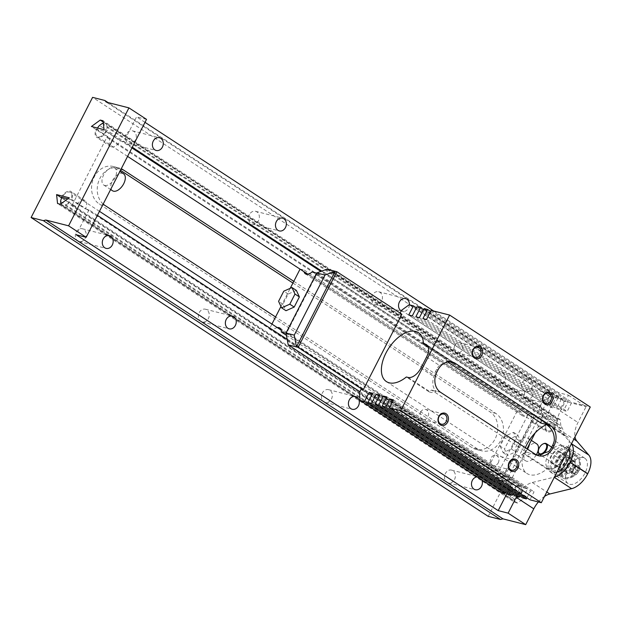 <?xml version="1.0" encoding="UTF-8"?>
<svg xmlns="http://www.w3.org/2000/svg" width="622" height="622" viewBox="0 0 622 622"><rect width="100%" height="100%" fill="white"/><g stroke="black" fill="none" stroke-linecap="round" stroke-linejoin="round"><path stroke-width="0.47" stroke-dasharray="3.11 2.33" d="M514.658 502.335L517.481 503.05L526.305 496.62L513.686 493.409L514.658 502.335L57.543 203.511M513.686 493.409L74.158 206.084L71.942 205.517L106.79 137.423L528.747 413.257L493.899 481.35L71.942 205.517M61.71 197.944L74.158 206.084L75.503 206.426L61.912 197.539M60.847 203.876L510.802 498.432L510.491 495.571A7.845 4.377 123.2 0 1 514.518 488.153A7.845 4.377 123.2 0 1 520.373 486.482A7.845 4.377 123.2 0 1 518.087 497.507L68.179 203.394A7.845 4.377 123.2 0 0 70.791 199.615L85.424 208.953A8.856 4.937 -56.8 0 0 85.082 200.719A8.856 4.937 -56.8 0 0 75.503 206.426M60.591 201.466L510.491 495.571M67.767 198.838L70.791 199.615A7.845 4.377 123.2 0 0 70.465 192.369A7.845 4.377 123.2 0 0 62.006 197.376M526.305 496.62L86.777 209.295L85.424 208.953M97.405 215.36L88.985 209.855L86.777 209.295L69.19 197.804M61.438 197.228A8.856 4.937 123.2 0 1 71.017 191.522A8.856 4.937 123.2 0 1 71.359 199.755M68.179 203.394L65.357 205.454A7.845 4.377 123.2 0 1 61.881 205.501A7.845 4.377 123.2 0 1 60.902 204.319M573.515 461.555A6.329 3.53 123.2 0 1 574.129 461.827A6.329 3.53 123.2 0 1 573.624 469.05A6.329 3.53 123.2 0 1 567.21 472.417A6.329 3.53 123.2 0 1 567.404 465.699A6.329 3.53 123.2 0 1 573.515 461.555M573.803 461.003A6.959 3.88 -56.8 0 0 567.077 465.551A6.959 3.88 -56.8 0 0 566.86 472.945A6.959 3.88 -56.8 0 0 573.919 469.245A6.959 3.88 -56.8 0 0 574.479 461.299A6.959 3.88 -56.8 0 0 573.803 461.003M538.349 451.362A6.329 3.53 123.2 0 1 543.263 443.844M97.506 128.039A7.845 4.377 123.2 0 0 96.853 129.275L105.639 131.514A7.845 4.377 123.2 0 1 97.18 136.513A7.845 4.377 123.2 0 1 96.853 129.275L96.286 129.135A8.856 4.937 -56.8 0 0 96.628 137.361A8.856 4.937 -56.8 0 0 106.206 131.662L105.639 131.514A7.845 4.377 123.2 0 0 107.054 127.424L556.962 421.537A7.845 4.377 123.2 0 1 552.942 428.955A7.845 4.377 123.2 0 1 547.088 430.626A7.845 4.377 123.2 0 1 549.374 419.601L99.466 125.489M321.706 271.114L545.782 417.595L543.574 417.035L561.153 428.527L560.181 419.601L557.366 418.878L548.534 425.308L91.418 126.491M557.366 418.878L103.198 121.99M102.288 123.436L552.196 417.541L549.374 419.601M107.054 127.424L106.751 124.571L556.651 418.676A7.845 4.377 123.2 0 0 555.671 417.494L105.763 123.381A7.845 4.377 123.2 0 1 106.751 124.571M103.322 123.078A7.845 4.377 123.2 0 1 105.763 123.381M552.196 417.541A7.845 4.377 123.2 0 1 555.671 417.494M560.181 419.601L103.065 120.777M542.228 416.686A8.856 4.937 123.2 0 1 532.642 422.392A8.856 4.937 123.2 0 1 532.3 414.159L546.365 423.357L556.293 425.883L542.228 416.686L543.574 417.035L320.843 271.433M131.911 147.927L121.617 141.194L120.271 140.852A8.856 4.937 123.2 0 1 110.693 146.559A8.856 4.937 123.2 0 1 110.351 138.325L106.79 137.423M104.037 129.703L121.617 141.194L123.832 141.762L132.253 147.266M556.962 421.537L556.651 418.676M517.481 503.05L60.365 204.234M65.357 205.454L515.265 499.567L518.087 497.507M554.163 474.151A15.185 8.467 -56.8 0 0 568.835 464.214A15.185 8.467 -56.8 0 0 569.309 448.089A15.185 8.467 -56.8 0 0 553.907 456.167A15.185 8.467 -56.8 0 0 552.694 473.513A15.185 8.467 -56.8 0 0 554.163 474.151M568.391 449.768A13.287 7.41 -56.8 0 0 568.267 449.683A13.287 7.41 -56.8 0 0 554.793 456.742A13.287 7.41 -56.8 0 0 553.728 471.919A13.287 7.41 -56.8 0 0 555.018 472.487A13.287 7.41 -56.8 0 0 566.844 465.38A13.287 7.41 -56.8 0 0 569.713 451.261M564.69 478.808A13.287 7.41 -56.8 0 0 577.527 470.115A13.287 7.41 -56.8 0 0 577.939 456.004A13.287 7.41 -56.8 0 0 564.465 463.063A13.287 7.41 -56.8 0 0 563.4 478.24A13.287 7.41 -56.8 0 0 564.69 478.808M565.258 477.696A12.02 6.702 -56.8 0 0 565.74 477.789A12.02 6.702 -56.8 0 0 576.283 470.792A12.02 6.702 -56.8 0 0 578.46 458.328A12.02 6.702 -56.8 0 0 576.081 456.548A12.02 6.702 -56.8 0 0 563.921 465.404A12.02 6.702 -56.8 0 0 565.258 477.696M103.182 204.07A20.246 16.506 -75.7 0 1 99.917 178.366A20.246 16.506 -75.7 0 1 118.981 167.94A20.246 16.506 -75.7 0 1 121.259 168.741M293.794 281.346L495.82 413.412A20.246 16.506 -75.7 0 1 500.772 440.407A20.246 16.506 -75.7 0 1 481.708 450.833A20.246 16.506 -75.7 0 1 477.595 449.014L275.569 316.948M532.3 414.159L528.747 413.257M511.517 491.45A8.856 4.937 123.2 0 1 521.096 485.751A8.856 4.937 123.2 0 1 521.446 493.985L511.517 491.45L497.452 482.26L493.899 481.35M507.023 493.332L510.934 485.696L287.193 339.425M510.934 485.696L507.381 484.787A8.856 4.937 -56.8 0 0 507.031 476.553A8.856 4.937 -56.8 0 0 497.452 482.26M454.526 479.476A6.578 5.365 104.3 0 0 451.58 470.115A6.578 5.365 104.3 0 0 444.753 475.169A6.578 5.365 104.3 0 0 448.33 482.866A6.578 5.365 104.3 0 0 454.526 479.476M331.456 399.029A6.578 5.365 104.3 0 0 328.509 389.66A6.578 5.365 104.3 0 0 321.691 394.713A6.578 5.365 104.3 0 0 325.259 402.418A6.578 5.365 104.3 0 0 331.456 399.029M76.179 232.146A6.578 5.365 -75.7 0 1 82.368 228.756A6.578 5.365 -75.7 0 1 85.945 236.461A6.578 5.365 -75.7 0 1 79.126 241.507A6.578 5.365 -75.7 0 1 76.179 232.146M199.242 312.602A6.578 5.365 -75.7 0 1 205.439 309.212A6.578 5.365 -75.7 0 1 209.015 316.909A6.578 5.365 -75.7 0 1 202.189 321.963A6.578 5.365 -75.7 0 1 199.242 312.602M504.636 381.558A6.578 5.365 -75.7 0 1 498.44 384.948A6.578 5.365 -75.7 0 1 494.863 377.251A6.578 5.365 -75.7 0 1 501.69 372.197A6.578 5.365 -75.7 0 1 504.636 381.558M381.566 301.11A6.578 5.365 -75.7 0 1 375.369 304.5A6.578 5.365 -75.7 0 1 371.793 296.795A6.578 5.365 -75.7 0 1 378.619 291.749A6.578 5.365 -75.7 0 1 381.566 301.11M126.282 134.228A6.578 5.365 104.3 0 0 129.228 143.596A6.578 5.365 104.3 0 0 136.055 138.543A6.578 5.365 104.3 0 0 132.478 130.838A6.578 5.365 104.3 0 0 126.282 134.228M249.352 214.683A6.578 5.365 104.3 0 0 252.299 224.044A6.578 5.365 104.3 0 0 259.125 218.991A6.578 5.365 104.3 0 0 255.549 211.293A6.578 5.365 104.3 0 0 249.352 214.683M488.216 516.353L549.708 396.183L92.592 97.359M549.708 396.183L561.961 399.301L107.995 102.537M561.961 399.301L563.338 400.91L106.222 102.086M146.528 119.37L136.583 116.835L123.832 141.762M571.439 443.813A20.246 11.289 -56.8 0 0 571.237 443.564L559.295 429.654A20.246 11.289 123.2 0 1 560.383 411.018L568.477 395.203L558.54 392.669L433.588 310.992M145.004 122.34L136.583 116.835M568.477 395.203L586.056 406.695L577.962 422.517A20.246 11.289 123.2 0 0 574.985 436.885M563.338 400.91L586.056 406.695M522.472 382.46A6.578 5.365 -75.7 0 1 528.669 379.07A6.578 5.365 -75.7 0 1 531.616 388.431A6.578 5.365 -75.7 0 1 525.419 391.821A6.578 5.365 -75.7 0 1 522.472 382.46M409.4 304.827A6.578 5.365 -75.7 0 1 408.545 307.983A6.578 5.365 -75.7 0 1 402.348 311.373A6.578 5.365 -75.7 0 1 401.198 310.899M545.782 417.595L558.54 392.669M477.066 476.872A6.578 5.365 -75.7 0 1 478.559 476.988A6.578 5.365 -75.7 0 1 481.848 479.99M88.985 209.855L76.226 234.782M538.372 501.962A20.246 11.289 123.2 0 1 544.514 496.426M561.153 428.527L548.534 425.308M583.304 457.559A15.185 8.467 -56.8 0 0 568.632 467.495A15.185 8.467 -56.8 0 0 568.158 483.621A15.185 8.467 -56.8 0 0 583.56 475.55A15.185 8.467 -56.8 0 0 584.781 458.204A15.185 8.467 -56.8 0 0 583.304 457.559M292.923 283.041L490.136 411.966A20.246 16.506 -75.7 0 1 495.089 438.961A20.246 16.506 -75.7 0 1 476.032 449.387A20.246 16.506 -75.7 0 1 471.919 447.568L99.193 203.915A20.246 16.506 -75.7 0 1 94.241 176.92A20.246 16.506 -75.7 0 1 113.297 166.494A20.246 16.506 -75.7 0 1 117.41 168.305L120.458 170.304M106.206 131.662L120.271 140.852M96.286 129.135L110.351 138.325M104.69 185.434A10.123 5.645 -56.8 0 0 114.471 178.809A10.123 5.645 -56.8 0 0 114.79 168.057A10.123 5.645 -56.8 0 0 104.519 173.445A10.123 5.645 -56.8 0 0 103.711 185.006A10.123 5.645 -56.8 0 0 104.69 185.434M112.496 190.752A10.123 5.645 123.2 0 1 113.313 179.19A10.123 5.645 123.2 0 1 123.576 173.802M521.446 493.985L507.381 484.787M556.908 472.207A15.185 8.467 123.2 0 1 552.056 472.774A15.185 8.467 123.2 0 1 550.579 472.129A15.185 8.467 123.2 0 1 551.8 454.791A15.185 8.467 123.2 0 1 567.194 446.713A15.185 8.467 123.2 0 1 568.943 448.695M536.304 454.853A10.123 5.645 123.2 0 1 525.66 460.84A10.123 5.645 123.2 0 1 525.971 450.087A10.123 5.645 123.2 0 1 535.752 443.463A10.123 5.645 123.2 0 1 536.739 443.898M516.688 496.442A20.246 11.289 123.2 0 1 532.253 482.509L554.031 477.183A20.246 11.289 -56.8 0 0 554.412 477.082M546.365 423.357A8.856 4.937 -56.8 0 0 546.707 431.59A8.856 4.937 -56.8 0 0 556.293 425.883M559.061 475.13A13.287 7.41 -56.8 0 0 571.898 466.43A13.287 7.41 -56.8 0 0 572.31 452.326A13.287 7.41 -56.8 0 0 558.836 459.386A13.287 7.41 -56.8 0 0 557.771 474.563A13.287 7.41 -56.8 0 0 559.061 475.13M571.875 450.095A15.185 8.467 123.2 0 1 573.352 450.732A15.185 8.467 123.2 0 1 572.131 468.078A15.185 8.467 123.2 0 1 556.737 476.157A15.185 8.467 123.2 0 1 557.203 460.023A15.185 8.467 123.2 0 1 571.875 450.095M527.495 449.138A10.123 5.645 123.2 0 1 517.854 455.522A10.123 5.645 123.2 0 1 516.866 455.094A10.123 5.645 123.2 0 1 517.185 444.341A10.123 5.645 123.2 0 1 526.966 437.717A10.123 5.645 123.2 0 1 527.946 438.145A10.123 5.645 123.2 0 1 529.532 443.89M578.063 465.272A5.691 3.172 123.2 0 1 576.991 473.49A5.691 3.172 123.2 0 1 571.455 472.082A5.691 3.172 123.2 0 1 578.063 465.272M575.98 466.632L578.444 467.254L577.962 470.908L575.023 473.933L572.567 473.311L573.041 469.657L575.98 466.632L573.235 464.836L575.7 465.466L575.218 469.112L572.279 472.137L569.822 471.515L570.304 467.861L573.235 464.836M578.444 467.254L575.7 465.466M577.962 470.908L575.218 469.112M575.023 473.933L572.279 472.137M572.567 473.311L569.822 471.515M573.041 469.657L570.304 467.861M549.397 468.809A13.287 7.41 -56.8 0 0 562.234 460.109A13.287 7.41 -56.8 0 0 562.646 446.005A13.287 7.41 -56.8 0 0 549.172 453.065A13.287 7.41 -56.8 0 0 548.106 468.242A13.287 7.41 -56.8 0 0 549.397 468.809M552.243 463.242A6.959 3.88 123.2 0 1 551.566 462.947A6.959 3.88 123.2 0 1 552.126 455.001A6.959 3.88 123.2 0 1 559.178 451.3A6.959 3.88 123.2 0 1 558.968 458.686A6.959 3.88 123.2 0 1 552.243 463.242M564.698 453.57A8.226 4.587 123.2 0 1 565.499 453.92A8.226 4.587 123.2 0 1 564.838 463.312A8.226 4.587 123.2 0 1 556.496 467.682A8.226 4.587 123.2 0 1 556.752 458.95A8.226 4.587 123.2 0 1 564.698 453.57M557.864 466.92A6.959 3.88 -56.8 0 0 564.589 462.364A6.959 3.88 -56.8 0 0 564.807 454.977A6.959 3.88 -56.8 0 0 557.747 458.678A6.959 3.88 -56.8 0 0 557.188 466.624A6.959 3.88 -56.8 0 0 557.864 466.92M568.174 457.326A6.959 3.88 -56.8 0 0 561.448 461.874A6.959 3.88 -56.8 0 0 561.231 469.268A6.959 3.88 -56.8 0 0 561.907 469.563A6.959 3.88 -56.8 0 0 568.632 465.007A6.959 3.88 -56.8 0 0 568.85 457.621A6.959 3.88 -56.8 0 0 568.174 457.326M561.339 470.675A8.226 4.587 -56.8 0 0 569.285 465.295A8.226 4.587 -56.8 0 0 569.542 456.556A8.226 4.587 -56.8 0 0 568.741 456.214A8.226 4.587 -56.8 0 0 560.795 461.594A8.226 4.587 -56.8 0 0 560.539 470.325A8.226 4.587 -56.8 0 0 561.339 470.675M515.265 499.567A7.845 4.377 123.2 0 1 511.782 499.614A7.845 4.377 123.2 0 1 510.802 498.432M529.182 413.863L534.337 415.177L503.587 475.262L498.432 473.948A8.856 4.937 -56.8 0 0 496.924 469.944A8.856 4.937 -56.8 0 0 490.276 471.873L486.544 470.916L517.294 410.831L521.026 411.787A8.856 4.937 -56.8 0 0 522.534 415.784A8.856 4.937 -56.8 0 0 529.182 413.863L312.05 271.923M500.104 446.153L503.12 452.653L511.323 449.006L516.517 438.86L513.508 432.352L505.297 435.999L500.104 446.153L504.496 449.022L507.513 455.529L515.716 451.883L520.909 441.729L517.901 435.229L509.698 438.875L504.496 449.022M532.603 403.647L534.772 415.465L543.006 417.556L540.845 405.746L532.603 403.647L326.908 269.178M416.413 307.812L554.062 397.792L549.801 396.712L542.127 402.302L540.417 405.637L399.767 313.69L401.898 314.234M540.845 405.746L502.125 481.412L501.697 481.304L499.987 484.639L500.834 492.399M554.062 397.792L549.389 406.92L552.942 407.822L557.607 398.702L561.161 399.604L556.488 408.724L560.041 409.634L564.706 400.506L568.259 401.415L563.586 410.536L567.14 411.437L571.812 402.317L590.27 407.021M526.935 497.849L530.488 490.898L534.041 491.808L529.944 499.816M522.838 498.012L527.51 488.884L523.957 487.982L519.837 496.045M515.739 496.201L520.412 487.073L516.859 486.171L512.738 494.233M508.641 494.389L513.313 485.269L509.76 484.359L505.632 492.43M546.466 424.639A29.226 16.304 123.2 0 1 559.061 424.608A29.226 16.304 123.2 0 1 564.076 435.563L565.802 436.006A12.65 7.06 123.2 0 1 567.039 436.543A12.65 7.06 123.2 0 1 567.21 448.936L561.518 460.07A12.65 7.06 123.2 0 1 548.721 469.385L546.995 468.941A29.226 16.304 123.2 0 1 527.075 473.544A29.226 16.304 123.2 0 1 525.333 447.723M399.767 313.69L400.094 313.06M401.47 310.355L542.127 402.302M359.85 391.689L493.884 479.313L501.697 481.304L361.048 389.356M502.125 481.412L512.264 477.642L504.022 475.55L534.772 415.465M504.022 475.55L493.884 479.313M534.337 415.177L317.204 273.237L286.454 333.322L503.587 475.262M286.454 333.322L286.05 333.213M498.432 473.948L286.447 335.367M521.026 411.787L303.894 269.847A8.856 4.937 -56.8 0 0 304.041 271.744M512.264 477.642L527.013 448.82M535.161 432.896L543.006 417.556M296.375 290.412L288.173 294.058L282.979 304.212L285.988 310.712M316.684 273.105L317.204 273.237M300.045 269.132L303.894 269.847M277.326 327.6A8.856 4.937 -56.8 0 0 273.151 329.932L269.419 328.976L271.931 324.07M280.95 306.452L290.225 288.32M288.173 294.058L283.772 291.189M282.979 304.212L278.578 301.336M503.12 452.653L507.513 455.529M511.323 449.006L515.716 451.883M516.517 438.86L520.909 441.729M513.508 432.352L517.901 435.229M505.297 435.999L509.698 438.875M499.987 484.639L359.337 392.692M416.958 306.755L557.607 398.702M423.512 309.624L561.161 399.604M549.801 396.712L409.152 304.764M431.155 310.37L571.812 402.317M424.056 308.566L564.706 400.506M430.618 311.435L568.259 401.415M541.171 423.123A29.226 16.304 -56.8 0 0 541.226 420.62L542.952 421.063A12.65 7.06 123.2 0 1 544.18 421.599A12.65 7.06 123.2 0 1 546.069 424.375M564.076 435.563L541.226 420.62M546.995 468.941L524.144 454.006A29.226 16.304 -56.8 0 0 526.367 452.054L431.427 389.994A29.226 16.304 -56.8 0 1 429.203 391.938L406.345 377.002M428.014 346.617L446.285 358.56L448.011 359.003A12.65 7.06 123.2 0 1 449.239 359.539A12.65 7.06 123.2 0 1 451.129 362.307M447.591 361.95L446.231 361.063A29.226 16.304 -56.8 0 0 446.285 358.56M426.56 356.997L439.474 365.433L448.439 361.048L450.141 361.724M439.474 365.433A15.185 12.378 104.3 0 0 436.59 369.491L435.454 371.715A15.185 12.378 104.3 0 0 433.775 376.559C431.878 383.23 432.725 388.128 436.325 391.238A12.65 7.06 123.2 0 1 430.929 392.381L429.203 391.938M448.944 361.755L446.231 361.063M440.586 392.327L431.427 389.994M535.526 454.387L531.266 453.306L536.934 455.164M526.367 452.054L531.266 453.306A12.65 7.06 123.2 0 1 525.87 454.441L524.144 454.006M532.44 396.058A5.233 4.268 -75.7 0 1 527.518 398.756A5.233 4.268 -75.7 0 1 524.673 392.63A5.233 4.268 -75.7 0 1 530.099 388.618A5.233 4.268 -75.7 0 1 532.44 396.058M454.853 345.334A5.233 4.268 104.3 0 0 457.193 352.783A5.233 4.268 104.3 0 0 462.62 348.763A5.233 4.268 104.3 0 0 459.775 342.644A5.233 4.268 104.3 0 0 454.853 345.334M498.276 462.822A5.233 4.268 104.3 0 0 495.936 455.374A5.233 4.268 104.3 0 0 490.509 459.394A5.233 4.268 104.3 0 0 493.355 465.513A5.233 4.268 104.3 0 0 498.276 462.822M420.69 412.098A5.233 4.268 -75.7 0 1 425.611 409.408A5.233 4.268 -75.7 0 1 428.449 415.527A5.233 4.268 -75.7 0 1 423.03 419.539A5.233 4.268 -75.7 0 1 420.69 412.098M386.861 396.937L527.51 488.884M386.316 398.002L523.957 487.982M426.49 319.498L567.14 411.437M422.937 318.588L563.586 410.536M379.762 395.133L520.412 487.073M379.218 396.191L516.859 486.171M419.391 317.687L560.041 409.634M415.838 316.785L556.488 408.724M372.664 393.322L513.313 485.269M372.119 394.387L509.76 484.359M412.293 315.875L552.942 407.822M408.74 314.973L549.389 406.92M392.847 400.926L530.488 490.898M393.392 399.86L534.041 491.808M490.276 471.873L273.151 329.932M517.294 410.831L300.162 268.891M269.419 328.976L486.544 470.916M121.01 169.223L117.41 168.305M495.82 413.412L490.136 411.966M477.595 449.014L471.919 447.568M104.869 205.361L99.193 203.915M560.383 411.018L577.962 422.517M532.253 482.509L546.777 492.002M559.295 429.654L573.826 439.148M427.368 345.505L448.011 359.003M420.869 368.123L433.775 376.559M408.071 377.437L430.929 392.381M565.802 436.006L542.952 421.063M567.21 448.936L554.303 440.5M561.518 460.07L548.604 451.626M548.721 469.385L525.87 454.441M438.012 369.849L436.59 369.491M436.869 372.08L435.454 371.715M520.373 486.482L281.16 330.111M99.466 211.332L70.465 192.369M574.129 461.827L551.698 447.164M567.21 472.417L540.806 455.164M547.088 430.626L307.882 274.255M127.58 156.386L97.18 136.513M113.297 166.494L118.981 167.94M476.032 449.387L481.708 450.833M252.299 224.044L279.278 230.917M255.549 211.293L282.528 218.167M129.228 143.596L156.208 150.47M132.478 130.838L159.457 137.711M375.369 304.5L402.348 311.373M378.619 291.749L405.598 298.614M498.44 384.948L525.419 391.821M501.69 372.197L528.669 379.07M202.189 321.963L229.168 328.836M205.439 309.212L232.418 316.085M79.126 241.507L106.105 248.38M82.368 228.756L109.348 235.629M325.259 402.418L352.239 409.284M328.509 389.66L355.489 396.533M448.33 482.866L475.309 489.739M451.58 470.115L478.559 476.988M85.082 200.719L71.017 191.522M110.693 146.559L96.628 137.361M103.711 185.006L110.623 189.523M114.79 168.057L119.898 171.4M532.642 422.392L546.707 431.59M507.031 476.553L521.096 485.751M584.781 458.204L573.352 450.732M568.158 483.621L556.737 476.157M550.579 472.129L552.694 473.513M567.194 446.713L569.309 448.089M531.336 440.368L527.946 438.145M525.66 460.84L516.866 455.094M557.771 474.563L563.4 478.24M572.31 452.326L577.939 456.004M565.74 477.789A12.86 12.86 0 0 0 578.46 458.328M568.267 449.683L562.646 446.005M553.728 471.919L548.106 468.242M551.566 462.947L557.188 466.624M559.178 451.3L564.807 454.977M574.479 461.299L568.85 457.621M566.86 472.945L561.231 469.268M569.542 456.556L565.499 453.92M560.539 470.325L556.496 467.682M511.782 499.614L61.881 205.501M305.41 273.843L522.534 415.784M386.425 381.597L527.075 473.544M418.412 332.669L559.061 424.608M449.239 359.539L426.381 344.596M544.18 421.599L567.039 436.543M548.379 393.275L530.099 388.618M545.797 403.414L527.518 398.756M478.054 347.301L459.775 342.644M475.472 357.44L457.193 352.783M514.215 460.031L495.936 455.374M511.634 470.17L493.355 465.513M443.89 414.058L425.611 409.408M441.309 424.196L423.03 419.539M448.439 361.048L452.311 362.035M534.741 454.768L538.613 455.747M279.799 328.004L496.924 469.944"/><path stroke-width="0.93" d="M56.579 194.585L57.543 203.511L60.365 204.234L69.19 197.804L56.579 194.585L61.71 197.944M61.912 197.539L61.438 197.228L62.006 197.376A7.845 4.377 123.2 0 0 60.591 201.466L60.847 203.876M525.699 524.641L508.12 513.15L516.213 497.336L533.793 508.827L525.699 524.641L502.98 518.857L500.461 519.471L43.346 220.647L31.1 217.529L92.592 97.359L104.846 100.476L106.222 102.086L128.941 107.878L146.528 119.37L86.17 237.316L76.226 234.782L498.183 510.615L507.023 493.332M500.461 519.471L488.216 516.353L31.1 217.529M62.006 197.376L67.767 198.838M543.263 443.844A6.329 3.53 123.2 0 1 543.465 443.743A6.329 3.53 123.2 0 1 545.735 443.4A6.329 3.53 123.2 0 1 546.349 443.665A6.329 3.53 123.2 0 1 545.844 450.896A6.329 3.53 123.2 0 1 539.429 454.254A6.329 3.53 123.2 0 1 538.341 451.588A6.329 3.53 123.2 0 1 538.349 451.362M545.16 443.61A5.823 3.25 123.2 0 1 544.289 451.759A5.823 3.25 123.2 0 1 538.357 451.144A5.823 3.25 123.2 0 1 543.068 443.929A5.823 3.25 123.2 0 1 545.16 443.61M97.506 128.039A7.845 4.377 123.2 0 1 99.466 125.489L102.288 123.436A7.845 4.377 123.2 0 1 103.322 123.078M100.251 120.062L91.418 126.491L104.037 129.703L103.065 120.777L100.251 120.062L103.198 121.99M320.843 271.433L131.911 147.927M569.713 451.261A13.287 7.41 -56.8 0 0 568.391 449.768M275.569 316.948L104.869 205.361A20.246 16.506 -75.7 0 1 103.182 204.07M121.259 168.741A20.246 16.506 -75.7 0 1 123.094 169.759L293.794 281.346M321.706 271.114L132.253 147.266M287.193 339.425L97.405 215.36M107.995 102.537L104.846 100.476M433.588 310.992L145.004 122.34M401.198 310.899A6.578 5.365 -75.7 0 1 399.402 302.004A6.578 5.365 -75.7 0 1 405.598 298.614A6.578 5.365 -75.7 0 1 409.4 304.827M153.261 141.101A6.578 5.365 -75.7 0 1 159.457 137.711A6.578 5.365 -75.7 0 1 163.034 145.416A6.578 5.365 -75.7 0 1 156.208 150.47A6.578 5.365 -75.7 0 1 153.261 141.101M276.331 221.556A6.578 5.365 -75.7 0 1 282.528 218.167A6.578 5.365 -75.7 0 1 286.104 225.864A6.578 5.365 -75.7 0 1 279.278 230.917A6.578 5.365 -75.7 0 1 276.331 221.556M481.848 479.99A6.578 5.365 -75.7 0 1 481.506 486.35A6.578 5.365 -75.7 0 1 475.309 489.739A6.578 5.365 -75.7 0 1 472.362 480.378A6.578 5.365 -75.7 0 1 477.066 476.872M349.292 399.923A6.578 5.365 -75.7 0 1 355.489 396.533A6.578 5.365 -75.7 0 1 358.435 405.902A6.578 5.365 -75.7 0 1 352.239 409.284A6.578 5.365 -75.7 0 1 349.292 399.923M103.159 239.019A6.578 5.365 -75.7 0 1 109.348 235.629A6.578 5.365 -75.7 0 1 112.924 243.334A6.578 5.365 -75.7 0 1 106.105 248.38A6.578 5.365 -75.7 0 1 103.159 239.019M226.221 319.475A6.578 5.365 -75.7 0 1 232.418 316.085A6.578 5.365 -75.7 0 1 235.995 323.782A6.578 5.365 -75.7 0 1 229.168 328.836A6.578 5.365 -75.7 0 1 226.221 319.475M86.17 237.316L68.591 225.817L45.872 220.032L43.346 220.647M502.98 518.857L45.872 220.032M508.12 513.15L498.183 510.615M544.514 496.426A20.246 11.289 123.2 0 1 549.832 494L571.61 488.682A20.246 11.289 -56.8 0 0 587.642 473.855L587.728 473.692A20.246 11.289 -56.8 0 0 588.816 455.055L576.882 441.146A20.246 11.289 123.2 0 1 574.985 436.885M533.793 508.827A20.246 11.289 123.2 0 1 538.372 501.962M68.591 225.817L128.941 107.878M120.458 170.304L292.923 283.041M119.898 171.4L123.576 173.802A10.123 5.645 123.2 0 1 123.265 184.555A10.123 5.645 123.2 0 1 113.484 191.179A10.123 5.645 123.2 0 1 112.496 190.752L110.623 189.523M568.943 448.695A15.185 8.467 123.2 0 1 567.412 461.594A15.185 8.467 123.2 0 1 556.908 472.207M531.336 440.368L536.739 443.898A10.123 5.645 123.2 0 1 536.304 454.853M516.213 497.336A20.246 11.289 123.2 0 1 516.688 496.442M554.412 477.082A20.246 11.289 -56.8 0 0 570.063 462.356L570.149 462.2A20.246 11.289 -56.8 0 0 571.439 443.813M529.532 443.89A10.123 5.645 123.2 0 1 527.495 449.138M288.188 344.845L286.019 333.034L294.253 335.134L325.003 275.041L316.761 272.949L326.908 269.178L335.141 271.278L296.422 346.944L288.188 344.845L359.85 391.689M336.844 271.713L298.125 347.379L363.178 389.901L401.898 314.234L336.844 271.713L335.141 271.278L325.003 275.041M541.303 502.708L400.654 410.769L449.62 315.074L590.27 407.021L541.303 502.708L529.944 499.816L389.286 407.869L393.392 399.86L389.838 398.959L392.847 400.926M363.178 389.901L361.048 389.356L359.337 392.692L360.185 400.459L364.438 401.54L369.11 392.42L372.664 393.322L367.991 402.45L371.544 403.351L376.209 394.224L379.762 395.133L375.089 404.253L378.642 405.155L383.308 396.035L386.861 396.937L382.188 406.065L385.741 406.967L526.391 498.914L526.935 497.849M526.391 498.914L522.838 498.012L382.188 406.065M519.837 496.045L519.292 497.102L515.739 496.201L375.089 404.253M512.738 494.233L512.194 495.299L508.641 494.389L367.991 402.45M505.632 492.43L505.095 493.487L500.834 492.399L360.185 400.459M525.333 447.723A29.226 16.304 123.2 0 1 546.466 424.639M400.094 313.06L401.47 310.355L409.152 304.764L413.412 305.853L416.413 307.812M316.761 272.949L286.019 333.034M286.05 333.213L281.307 332.008A8.856 4.937 -56.8 0 0 279.799 328.004A8.856 4.937 -56.8 0 0 277.326 327.6M286.447 335.367L281.307 332.008M298.125 347.379L296.422 346.944L294.253 335.134M304.041 271.744A8.856 4.937 -56.8 0 0 305.41 273.843A8.856 4.937 -56.8 0 0 312.05 271.923L316.684 273.105M527.013 448.82L535.161 432.896M281.595 307.843L285.988 310.712L294.19 307.066L299.384 296.919L296.375 290.412L291.982 287.543L283.772 291.189L278.578 301.336L281.595 307.843L289.798 304.197L294.991 294.043L291.982 287.543M271.931 324.07L280.95 306.452M290.225 288.32L300.045 269.132M294.19 307.066L289.798 304.197M299.384 296.919L294.991 294.043M406.345 377.002A29.226 16.304 123.2 0 1 386.425 381.597A29.226 16.304 123.2 0 1 388.766 348.211A29.226 16.304 123.2 0 1 418.412 332.669A29.226 16.304 123.2 0 1 423.426 343.616L425.153 344.059A12.65 7.06 123.2 0 1 426.381 344.596A12.65 7.06 123.2 0 1 426.56 356.997L420.869 368.123A12.65 7.06 123.2 0 1 408.071 377.437L406.345 377.002M385.741 406.967L389.838 398.959M400.654 410.769L389.286 407.869M449.62 315.074L431.155 310.37L426.49 319.498L422.937 318.588L427.609 309.468L424.056 308.566L419.391 317.687L415.838 316.785L420.511 307.657L416.958 306.755L412.293 315.875L408.74 314.973L413.412 305.853M420.511 307.657L423.512 309.624M371.544 403.351L512.194 495.299M427.609 309.468L430.618 311.435M364.438 401.54L505.095 493.487M378.642 405.155L519.292 497.102M552.103 401.369A6.329 5.155 -75.7 0 1 543.037 401.882A6.329 5.155 -75.7 0 1 547.974 392.241A6.329 5.155 -75.7 0 1 552.103 401.369M472.984 349.65A6.329 5.155 104.3 0 0 477.113 358.777A6.329 5.155 104.3 0 0 482.042 349.144A6.329 5.155 104.3 0 0 472.984 349.65M517.932 468.133A6.329 5.155 104.3 0 0 513.811 459.005A6.329 5.155 104.3 0 0 508.874 468.638A6.329 5.155 104.3 0 0 517.932 468.133M438.821 416.413A6.329 5.155 -75.7 0 1 447.879 415.908A6.329 5.155 -75.7 0 1 442.95 425.541A6.329 5.155 -75.7 0 1 438.821 416.413M554.047 445.71A15.185 12.378 104.3 0 0 550.33 425.456L455.39 363.396A15.185 12.378 104.3 0 0 452.311 362.035A15.185 12.378 104.3 0 0 438.012 369.849L436.869 372.08A15.185 12.378 104.3 0 0 440.586 392.327L535.526 454.387A15.185 12.378 104.3 0 0 538.613 455.747A15.185 12.378 104.3 0 0 552.911 447.933L554.047 445.71L552.624 445.344L551.489 447.568A15.185 12.378 -75.7 0 1 548.604 451.626L536.934 455.164M423.426 343.616L428.014 346.617M552.624 445.344A15.185 12.378 -75.7 0 0 554.303 440.5C554.529 433.425 551.784 428.045 546.069 424.375L541.171 423.123L447.591 361.95M450.141 361.724L451.129 362.307L448.944 361.755M550.727 400.716A5.233 4.268 104.3 0 0 548.379 393.275A5.233 4.268 104.3 0 0 542.959 397.287A5.233 4.268 104.3 0 0 545.797 403.414A5.233 4.268 104.3 0 0 550.727 400.716M473.132 349.992A5.233 4.268 -75.7 0 1 478.054 347.301A5.233 4.268 -75.7 0 1 480.899 353.42A5.233 4.268 -75.7 0 1 475.472 357.44A5.233 4.268 -75.7 0 1 473.132 349.992M516.555 467.48A5.233 4.268 -75.7 0 1 511.634 470.17A5.233 4.268 -75.7 0 1 508.796 464.051A5.233 4.268 -75.7 0 1 514.215 460.031A5.233 4.268 -75.7 0 1 516.555 467.48M438.969 416.756A5.233 4.268 104.3 0 0 441.309 424.196A5.233 4.268 104.3 0 0 446.736 420.184A5.233 4.268 104.3 0 0 443.89 414.058A5.233 4.268 104.3 0 0 438.969 416.756M383.308 396.035L386.316 398.002M376.209 394.224L379.218 396.191M369.11 392.42L372.119 394.387M123.094 169.759L121.01 169.223M546.777 492.002L549.832 494M554.28 477.346L571.61 488.682M570.063 462.356L587.642 473.855M570.149 462.2L587.728 473.692M571.486 443.727L588.816 455.055M573.826 439.148L576.882 441.146M425.153 344.059L427.368 345.505M455.39 363.396L451.129 362.307M550.33 425.456L546.069 424.375M552.911 447.933L551.489 447.568M281.16 330.111L99.466 211.332M551.698 447.164L546.349 443.665M540.806 455.164L539.429 454.254M538.357 451.144L538.341 451.588M543.068 443.929L543.465 443.743M307.882 274.255L127.58 156.386"/></g></svg>

